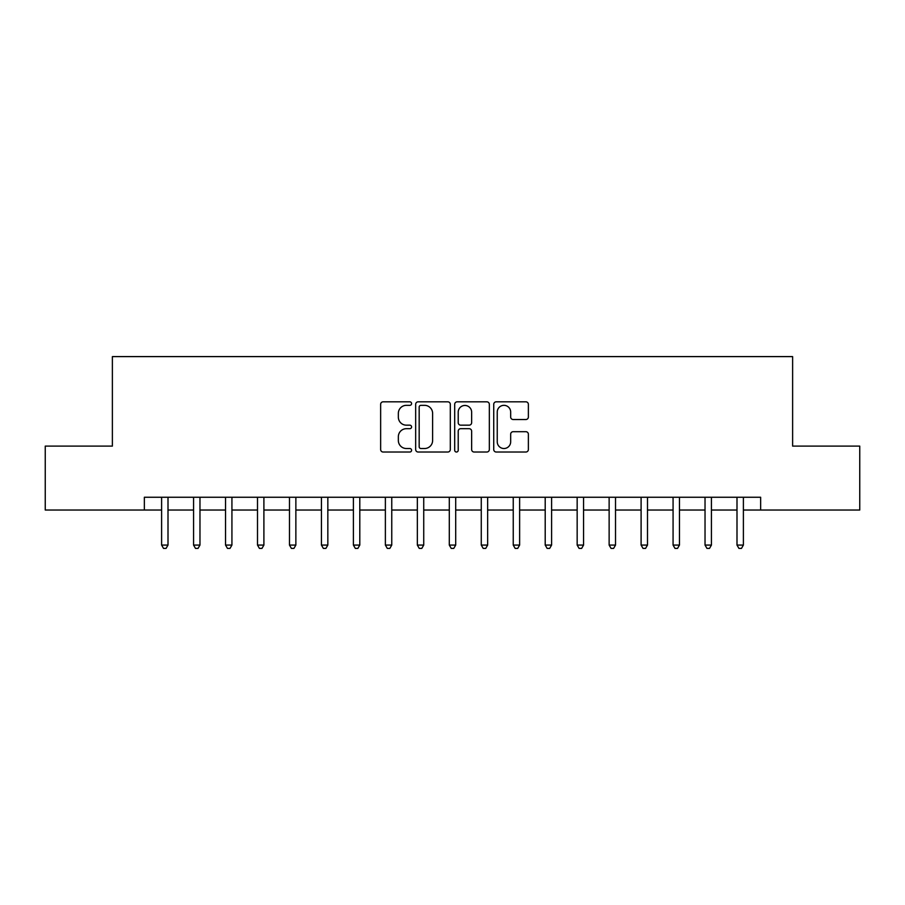 <?xml version="1.0" encoding="UTF-8"?>
<svg xmlns="http://www.w3.org/2000/svg" width="905" height="905" viewBox="0 0 905 905"><rect width="100%" height="100%" fill="white"/><g stroke="black" fill="none" stroke-linecap="round" stroke-linejoin="round"><path stroke-width="1.36" d="M411.583 403.585A1.753 1.753 0 0 0 409.829 401.82L383.154 401.82A2.511 2.511 0 0 0 380.643 404.331L380.643 449.514A2.511 2.511 0 0 0 383.154 452.025L409.829 452.025A1.753 1.753 0 0 0 411.583 450.271A1.753 1.753 0 0 0 409.829 448.518L406.379 448.518A8.032 8.032 0 0 1 398.347 440.486L398.347 436.719A8.032 8.032 0 0 1 406.379 428.687L409.829 428.687A1.753 1.753 0 0 0 411.583 426.922A1.753 1.753 0 0 0 409.829 425.169L406.379 425.169A8.032 8.032 0 0 1 398.347 417.137L398.347 413.37A8.032 8.032 0 0 1 406.379 405.338L409.829 405.338A1.753 1.753 0 0 0 411.583 403.585M525.862 419.524A2.511 2.511 0 0 0 528.373 417.013L528.373 404.331A2.511 2.511 0 0 0 525.862 401.82L496.234 401.82A2.511 2.511 0 0 0 493.734 404.331L493.734 449.514A2.511 2.511 0 0 0 496.234 452.025L525.862 452.025A2.511 2.511 0 0 0 528.373 449.514L528.373 434.208A2.511 2.511 0 0 0 525.862 431.696L513.18 431.696A2.511 2.511 0 0 0 510.669 434.208L510.669 441.798A6.72 6.72 0 0 1 503.961 448.518A6.72 6.72 0 0 1 497.241 441.798L497.241 412.058A6.72 6.72 0 0 1 503.961 405.338A6.72 6.72 0 0 1 510.669 412.058L510.669 417.013A2.511 2.511 0 0 0 513.18 419.524L525.862 419.524M144.347 510.035L45.25 510.035L45.25 446.108L112.378 446.108L112.378 356.604L792.622 356.604L792.622 446.108L859.75 446.108L859.75 510.035L760.653 510.035L760.653 497.252L144.347 497.252L144.347 510.035L161.61 510.035M450.305 404.331A2.511 2.511 0 0 0 447.794 401.82L418.178 401.82A2.511 2.511 0 0 0 415.667 404.331L415.667 449.514A2.511 2.511 0 0 0 418.178 452.025L447.794 452.025A2.511 2.511 0 0 0 450.305 449.514L450.305 404.331M457.206 401.82L486.822 401.82A2.511 2.511 0 0 1 489.334 404.331L489.334 449.514A2.511 2.511 0 0 1 486.822 452.025L474.152 452.025A2.511 2.511 0 0 1 471.641 449.514L471.641 431.199A2.511 2.511 0 0 0 469.129 428.687L460.724 428.687A2.511 2.511 0 0 0 458.213 431.199L458.213 450.271A1.753 1.753 0 0 1 456.448 452.025A1.753 1.753 0 0 1 454.695 450.271L454.695 404.331A2.511 2.511 0 0 1 457.206 401.82M168.002 510.035L193.568 510.035M199.971 510.035L225.537 510.035M231.929 510.035L257.506 510.035M263.898 510.035L289.476 510.035M295.867 510.035L321.433 510.035M327.836 510.035L353.402 510.035M359.794 510.035L385.372 510.035M391.763 510.035L417.341 510.035M423.732 510.035L449.299 510.035M455.701 510.035L481.268 510.035M487.659 510.035L513.237 510.035M519.628 510.035L545.206 510.035M551.598 510.035L577.164 510.035M583.567 510.035L609.133 510.035M615.524 510.035L641.102 510.035M647.494 510.035L673.071 510.035M679.463 510.035L705.029 510.035M711.432 510.035L736.998 510.035M743.39 510.035L760.653 510.035M420.938 405.338A1.753 1.753 0 0 0 419.173 407.092L419.173 446.753A1.753 1.753 0 0 0 420.938 448.518L424.569 448.518A8.032 8.032 0 0 0 432.613 440.486L432.613 413.37A8.032 8.032 0 0 0 424.569 405.338L420.938 405.338M471.641 412.182A6.72 6.72 0 0 0 464.921 405.463A6.72 6.72 0 0 0 458.213 412.182L458.213 422.658A2.511 2.511 0 0 0 460.724 425.169L469.129 425.169A2.511 2.511 0 0 0 471.641 422.658L471.641 412.182M168.319 497.252L168.183 497.58A2.557 2.557 0 0 0 168.002 498.531L168.002 545.07L161.61 545.07L161.61 498.531A2.557 2.557 0 0 0 161.418 497.58L161.294 497.252M168.002 545.07L166.079 548.396L163.522 548.396L161.61 545.07M200.276 497.252L200.152 497.58A2.557 2.557 0 0 0 199.971 498.531L199.971 545.07L193.568 545.07L193.568 498.531A2.557 2.557 0 0 0 193.387 497.58L193.263 497.252M199.971 545.07L198.048 548.396L195.491 548.396L193.568 545.07M232.246 497.252L232.121 497.58A2.557 2.557 0 0 0 231.929 498.531L231.929 545.07L225.537 545.07L225.537 498.531A2.557 2.557 0 0 0 225.356 497.58L225.221 497.252M231.929 545.07L230.017 548.396L227.46 548.396L225.537 545.07M264.215 497.252L264.079 497.58A2.557 2.557 0 0 0 263.898 498.531L263.898 545.07L257.506 545.07L257.506 498.531A2.557 2.557 0 0 0 257.325 497.58L257.19 497.252M263.898 545.07L261.986 548.396L259.418 548.396L257.506 545.07M296.184 497.252L296.048 497.58A2.557 2.557 0 0 0 295.867 498.531L295.867 545.07L289.476 545.07L289.476 498.531A2.557 2.557 0 0 0 289.283 497.58L289.159 497.252M295.867 545.07L293.944 548.396L291.387 548.396L289.476 545.07M328.142 497.252L328.017 497.58A2.557 2.557 0 0 0 327.836 498.531L327.836 545.07L321.433 545.07L321.433 498.531A2.557 2.557 0 0 0 321.252 497.58L321.128 497.252M327.836 545.07L325.913 548.396L323.356 548.396L321.433 545.07M360.111 497.252L359.986 497.58A2.557 2.557 0 0 0 359.794 498.531L359.794 545.07L353.402 545.07L353.402 498.531A2.557 2.557 0 0 0 353.222 497.58L353.086 497.252M359.794 545.07L357.882 548.396L355.326 548.396L353.402 545.07M392.08 497.252L391.944 497.58A2.557 2.557 0 0 0 391.763 498.531L391.763 545.07L385.372 545.07L385.372 498.531A2.557 2.557 0 0 0 385.191 497.58L385.055 497.252M391.763 545.07L389.851 548.396L387.283 548.396L385.372 545.07M424.049 497.252L423.913 497.58A2.557 2.557 0 0 0 423.732 498.531L423.732 545.07L417.341 545.07L417.341 498.531A2.557 2.557 0 0 0 417.148 497.58L417.024 497.252M423.732 545.07L421.809 548.396L419.253 548.396L417.341 545.07M456.007 497.252L455.882 497.58A2.557 2.557 0 0 0 455.701 498.531L455.701 545.07L449.299 545.07L449.299 498.531A2.557 2.557 0 0 0 449.118 497.58L448.993 497.252M455.701 545.07L453.778 548.396L451.222 548.396L449.299 545.07M487.976 497.252L487.852 497.58A2.557 2.557 0 0 0 487.659 498.531L487.659 545.07L481.268 545.07L481.268 498.531A2.557 2.557 0 0 0 481.087 497.58L480.951 497.252M487.659 545.07L485.747 548.396L483.191 548.396L481.268 545.07M519.945 497.252L519.809 497.58A2.557 2.557 0 0 0 519.628 498.531L519.628 545.07L513.237 545.07L513.237 498.531A2.557 2.557 0 0 0 513.056 497.58L512.92 497.252M519.628 545.07L517.717 548.396L515.149 548.396L513.237 545.07M551.914 497.252L551.779 497.58A2.557 2.557 0 0 0 551.598 498.531L551.598 545.07L545.206 545.07L545.206 498.531A2.557 2.557 0 0 0 545.014 497.58L544.889 497.252M551.598 545.07L549.674 548.396L547.118 548.396L545.206 545.07M583.872 497.252L583.748 497.58A2.557 2.557 0 0 0 583.567 498.531L583.567 545.07L577.164 545.07L577.164 498.531A2.557 2.557 0 0 0 576.983 497.58L576.858 497.252M583.567 545.07L581.644 548.396L579.087 548.396L577.164 545.07M615.841 497.252L615.717 497.58A2.557 2.557 0 0 0 615.524 498.531L615.524 545.07L609.133 545.07L609.133 498.531A2.557 2.557 0 0 0 608.952 497.58L608.816 497.252M615.524 545.07L613.613 548.396L611.056 548.396L609.133 545.07M647.81 497.252L647.675 497.58A2.557 2.557 0 0 0 647.494 498.531L647.494 545.07L641.102 545.07L641.102 498.531A2.557 2.557 0 0 0 640.921 497.58L640.785 497.252M647.494 545.07L645.582 548.396L643.014 548.396L641.102 545.07M679.779 497.252L679.644 497.58A2.557 2.557 0 0 0 679.463 498.531L679.463 545.07L673.071 545.07L673.071 498.531A2.557 2.557 0 0 0 672.879 497.58L672.754 497.252M679.463 545.07L677.54 548.396L674.983 548.396L673.071 545.07M711.737 497.252L711.613 497.58A2.557 2.557 0 0 0 711.432 498.531L711.432 545.07L705.029 545.07L705.029 498.531A2.557 2.557 0 0 0 704.848 497.58L704.724 497.252M711.432 545.07L709.509 548.396L706.952 548.396L705.029 545.07M743.706 497.252L743.582 497.58A2.557 2.557 0 0 0 743.39 498.531L743.39 545.07L736.998 545.07L736.998 498.531A2.557 2.557 0 0 0 736.817 497.58L736.681 497.252M743.39 545.07L741.478 548.396L738.921 548.396L736.998 545.07"/></g></svg>
